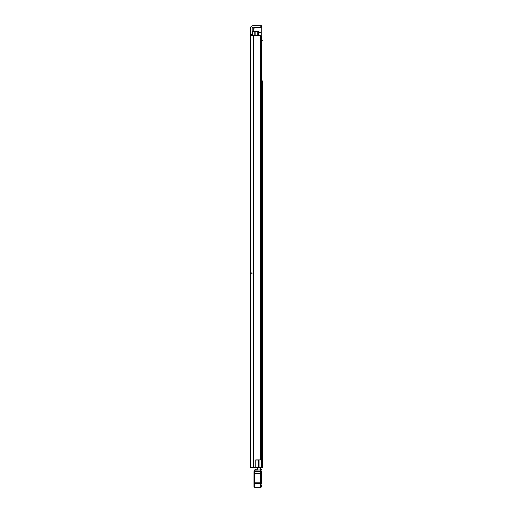 <?xml version="1.0" encoding="UTF-8"?>
<svg xmlns="http://www.w3.org/2000/svg" width="513" height="513" viewBox="0 0 513 513"><rect width="100%" height="100%" fill="white"/><g stroke="black" fill="none" stroke-linecap="round" stroke-linejoin="round"><path stroke-width="0.77" d="M260.777 459.905L260.777 35.589L260.989 459.905L255.763 459.905L255.763 467.484L250.536 467.484L250.536 34.345L252.152 34.345L252.152 28.196A0.93 0.93 0 0 1 253.082 27.266L260.168 27.266L260.168 25.65L261.406 25.65L261.406 27.266L260.168 27.266M250.536 47.395L250.536 43.291L250.536 47.395M250.536 69.358L250.536 72.525M250.536 61.002L250.536 65.1M250.536 410.208L250.536 414.305M250.536 418.563L250.536 421.731M255.763 460.033L258.27 460.033L258.27 467.484L255.763 467.484M252.152 34.345L252.152 35.589M250.536 288.255L250.536 285.491M260.168 25.65L253.082 25.65A2.546 2.546 0 0 0 250.536 28.196L250.536 37.487M250.536 431.984L250.536 437.82M250.536 82.773L250.536 76.937M260.777 35.589L250.536 35.589M261.406 27.266L261.406 25.65M262.399 147.911L262.399 315.309M262.399 82.959L262.399 97.592M262.399 329.378L262.399 366.782M262.399 368.828L262.399 406.232M262.399 408.277L262.399 422.013M262.399 424.059L262.399 467.484L258.27 467.484M262.399 80.913L262.399 467.484M262.399 99.644L262.399 132.104M262.399 134.149L262.399 145.705M262.399 317.515L262.399 327.332M262.399 40.309L261.47 40.309M260.784 469.28L260.784 467.484M257.372 469.28L257.372 467.484M261.406 471.87L261.406 484.073M253.954 485.651L253.954 486.728L254.576 487.35L253.954 486.67A0.622 0.622 180 0 0 254.576 487.292L260.784 487.292L254.576 487.292L254.576 482.836L253.954 482.957L253.967 471.511L254.576 470.1L254.576 482.836L260.784 482.836L260.784 469.972L261.406 469.844A0.622 0.622 0 0 0 260.784 469.222A0.622 0.622 180 0 1 261.406 469.844M261.406 486.67A0.622 0.622 -0 0 1 260.784 487.292L260.784 482.836L261.406 482.957M260.784 487.35L261.406 486.728L260.784 487.35L254.576 487.35M253.954 486.67L253.954 482.957M260.784 469.222L260.784 469.972L254.576 470.1M254.531 476L253.954 476.032L254.531 475.884M261.406 476.34L261.406 475.852M261.406 482.861L260.828 482.714M254.679 469.972L255.698 469.222L257.372 469.222L255.698 469.222M262.399 250.857L262.399 247.625M262.399 448.599L262.399 445.367M258.058 35.589L258.058 31.614L252.402 31.614L252.402 35.589M260.989 37.205L261.47 37.205L261.47 467.484M258.058 31.614L258.674 31.614L258.674 35.589M261.88 467.484L261.88 459.533L261.47 459.533M255.878 31.614L255.878 35.589M261.22 36.647L261.592 36.647L261.47 38.013M261.22 37.205L261.22 27.266M255.269 27.266L253.768 28.51L253.768 31.614M253.794 35.589L253.794 467.484M253.358 35.589L253.358 467.484M253.082 35.589L253.082 467.484M260.784 470.068L261.406 470.049M253.967 471.511L261.406 471.447M253.954 473.781L261.406 473.781M253.954 483.477L261.406 483.477M260.784 485.452L261.406 485.426M259.052 459.905L259.052 467.484M254.82 31.614L254.82 35.589M257.744 31.614L257.744 35.589M258.674 32.492L261.22 32.492M261.22 32.056L258.674 32.056M254.826 27.445L261.22 27.445M252.152 273.769L250.536 272.153"/></g></svg>
